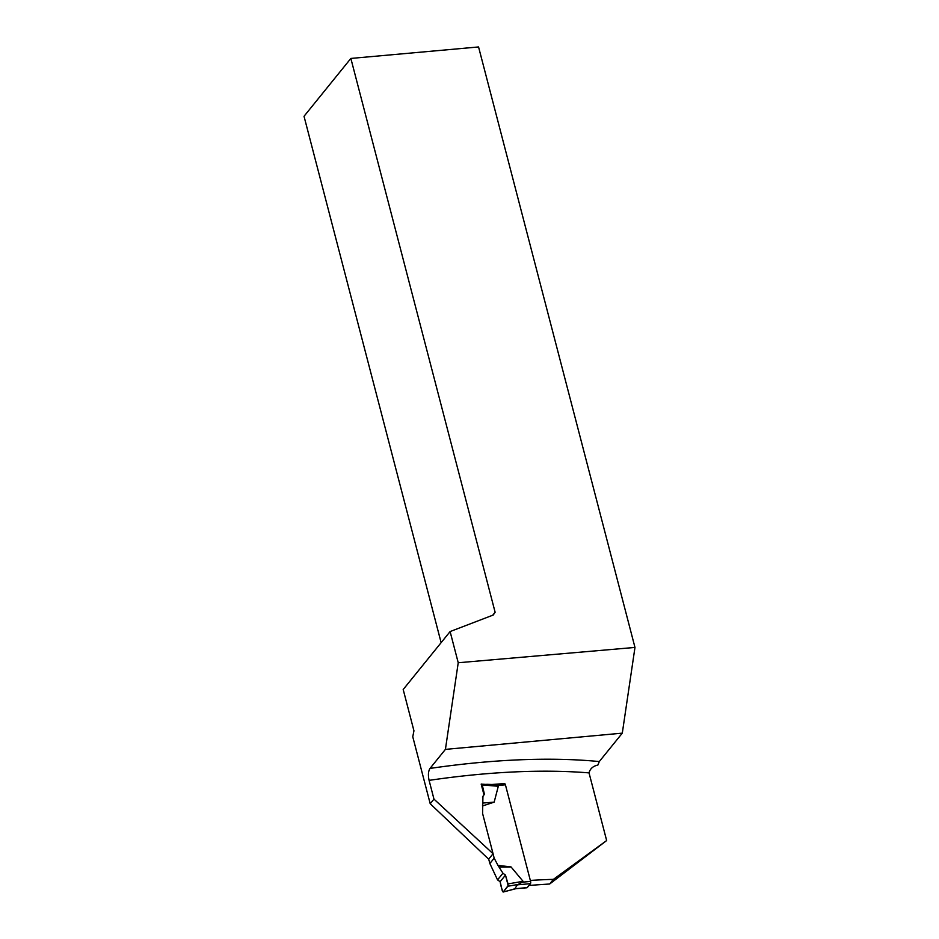 <?xml version="1.0" encoding="UTF-8"?>
<svg xmlns="http://www.w3.org/2000/svg" width="939" height="939" viewBox="0 0 939 939"><rect width="100%" height="100%" fill="white"/><g stroke="black" fill="none" stroke-linecap="round" stroke-linejoin="round"><path stroke-width="1.41" d="M488.703 859.103L489.853 863.504L497.541 879.89L502.952 873.223L497.963 865.371L511.039 866.932L523.058 881.298L522.284 882.191L530.594 881.428L505.428 784.816A1.69 0.681 -95.2 0 0 504.701 783.83A1.69 0.681 -95.2 0 0 504.454 783.983M492.506 784.957L498.304 786.283L494.16 802.141L482.529 805.967M493.034 853.762L494.184 858.152L497.963 865.371M526.709 887.66A1.69 0.681 -95.2 0 0 526.979 887.766A1.69 0.681 -95.2 0 0 527.225 887.613L530.418 883.658A1.69 0.681 -95.2 0 0 530.594 881.428M515.664 888.74L503.104 892.05L514.783 888.881L517.33 884.855L522.284 882.191M526.979 887.766L515.675 888.693M489.853 863.504L494.184 858.152M494.301 784.934L481.179 784.112L483.961 794.793L484.418 794.23L482.939 796.401L482.529 805.732M482.939 796.401L482.587 813.491L493.069 853.727L488.656 859.173L430.215 803.749L412.761 736.751L413.946 730.824L403.195 689.508L450.11 631.56L458.232 662.746L445.415 749.381L622.299 733.148L599.293 761.564L597.873 765.062C593.061 766.083 590.115 768.689 589.035 772.891L606.653 840.546L553.411 879.35L549.655 884.01A831.355 289.787 -14.6 0 0 528.95 885.465M484.418 794.23L482.247 784.934L498.304 786.283M481.261 784.006L482.247 784.934M482.928 803.033L494.16 802.141M502.952 873.223L505.475 875.101L500.147 881.686L497.541 879.89M500.147 881.686C500.898 886.404 501.942 889.808 503.304 891.909L508.14 885.559L505.475 875.101L500.147 881.686L502.318 890.982L503.304 891.909L507.893 886.24L508.034 883.916L523.058 881.298M505.475 875.101L508.034 883.916M507.893 886.24L518.41 884.409M499.607 867.049L511.039 866.932M530.324 880.43A381.375 132.939 -14.6 0 1 553.411 879.35M606.653 840.546L549.655 884.01M445.415 749.381L429.992 768.431C428.278 771.165 427.973 775.144 429.088 780.368L433.971 799.112L493.069 853.727M483.961 794.793L482.446 797.011M504.853 783.865L504.783 783.596A381.375 132.939 165.4 0 0 491.93 784.499L486.731 784.3M433.971 799.112L430.215 803.749M441.13 642.652L304.025 116.283L350.857 58.441L478.561 46.95L634.975 647.429L458.232 662.746M622.299 733.148L634.975 647.429M350.857 58.441L495.123 612.251L493.221 615.033L450.11 631.56M492.705 615.233L495.123 612.251M497.13 785.579L505.428 784.816M527.225 887.613L514.138 888.81M530.418 883.658L517.33 884.855M589.035 772.891A381.375 132.939 165.4 0 0 429.088 780.368M429.992 768.431A390.389 136.073 -14.6 0 1 599.293 761.564M493.491 784.863L504.701 783.83"/></g></svg>
